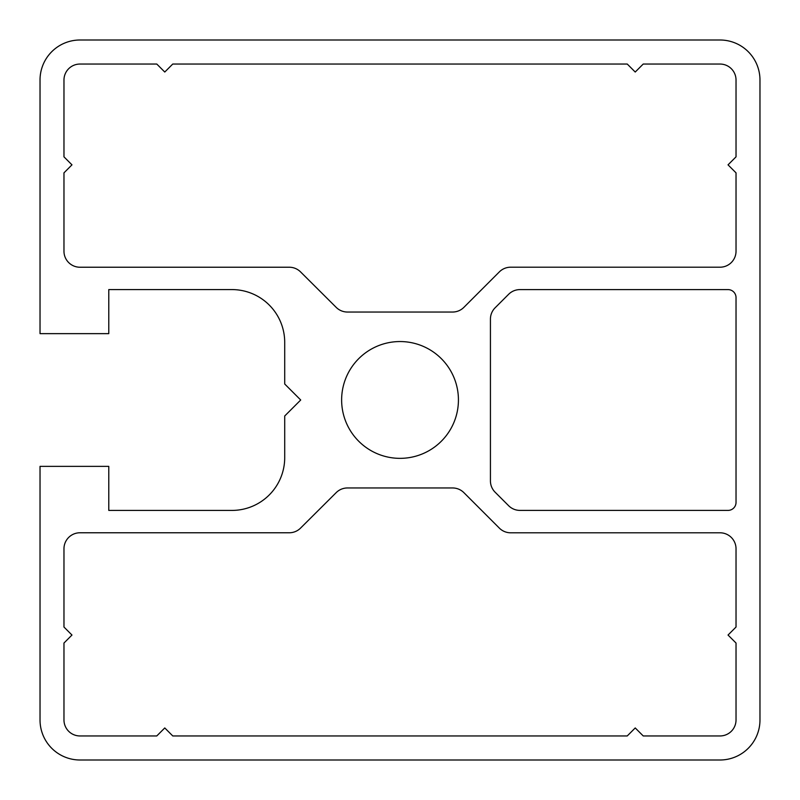 <?xml version="1.0" encoding="UTF-8"?>
<svg xmlns="http://www.w3.org/2000/svg" width="800" height="800" viewBox="0 0 800 800"><rect width="100%" height="100%" fill="white"/><g stroke="black" fill="none" stroke-linecap="round" stroke-linejoin="round"><path stroke-width="1.2" d="M458.43 399.95A58.4 58.4 0 0 0 400.03 341.55A58.4 58.4 0 0 0 341.63 399.95A58.4 58.4 0 0 0 400.03 458.35A58.4 58.4 0 0 0 458.43 399.95M300.71 400L284.71 416L284.71 457.62A52.8 52.8 0 0 1 231.91 510.42L108.78 510.42L108.78 466.36L40.03 466.36L40.03 720A40 40 0 0 0 80.03 760L719.97 760A40 40 0 0 0 759.97 720L759.97 80A40 40 0 0 0 719.97 40L80.03 40A40 40 0 0 0 40.03 80L40.03 333.64L108.78 333.64L108.78 289.58L231.91 289.58A52.8 52.8 0 0 1 284.71 342.38L284.71 384L300.71 400M643.23 735.95L720.03 735.95A16 16 0 0 0 736.03 719.95L736.03 643.04L728.03 635.04L736.03 627.04L736.03 548.8A16 16 0 0 0 720.03 532.8L510.67 532.8A16 16 0 0 1 499.35 528.11L463.89 492.65A16 16 0 0 0 452.57 487.96L347.48 487.96A16 16 0 0 0 336.19 492.63L300.55 528.11A16 16 0 0 1 289.26 532.77L79.97 532.77A16 16 0 0 0 63.97 548.77L63.97 627.04L71.97 635.04L63.97 643.04L63.97 719.95A16 16 0 0 0 79.97 735.95L156.77 735.95L164.77 727.95L172.76 735.95L627.24 735.95L635.23 727.95L643.23 735.95M736.03 80.05A16 16 0 0 0 720.03 64.05L643.21 64.05L635.23 72.03L627.26 64.05L172.74 64.05L164.77 72.03L156.79 64.05L79.97 64.05A16 16 0 0 0 63.97 80.05L63.97 156.85L71.97 164.85L63.97 172.85L63.97 251.23A16 16 0 0 0 79.97 267.23L289.26 267.23A16 16 0 0 1 300.55 271.89L336.19 307.37A16 16 0 0 0 347.48 312.04L452.57 312.04A16 16 0 0 0 463.89 307.35L499.35 271.89A16 16 0 0 1 510.67 267.2L720.03 267.2A16 16 0 0 0 736.03 251.2L736.03 172.85L728.03 164.85L736.03 156.85L736.03 80.05M508.63 505.71A16 16 0 0 0 519.94 510.4L728.03 510.4A8 8 0 0 0 736.03 502.4L736.03 297.6A8 8 0 0 0 728.03 289.6L519.94 289.6A16 16 0 0 0 508.63 294.29L495.11 307.8A16 16 0 0 0 490.43 319.12L490.43 480.88A16 16 0 0 0 495.11 492.2L508.63 505.71"/></g></svg>
